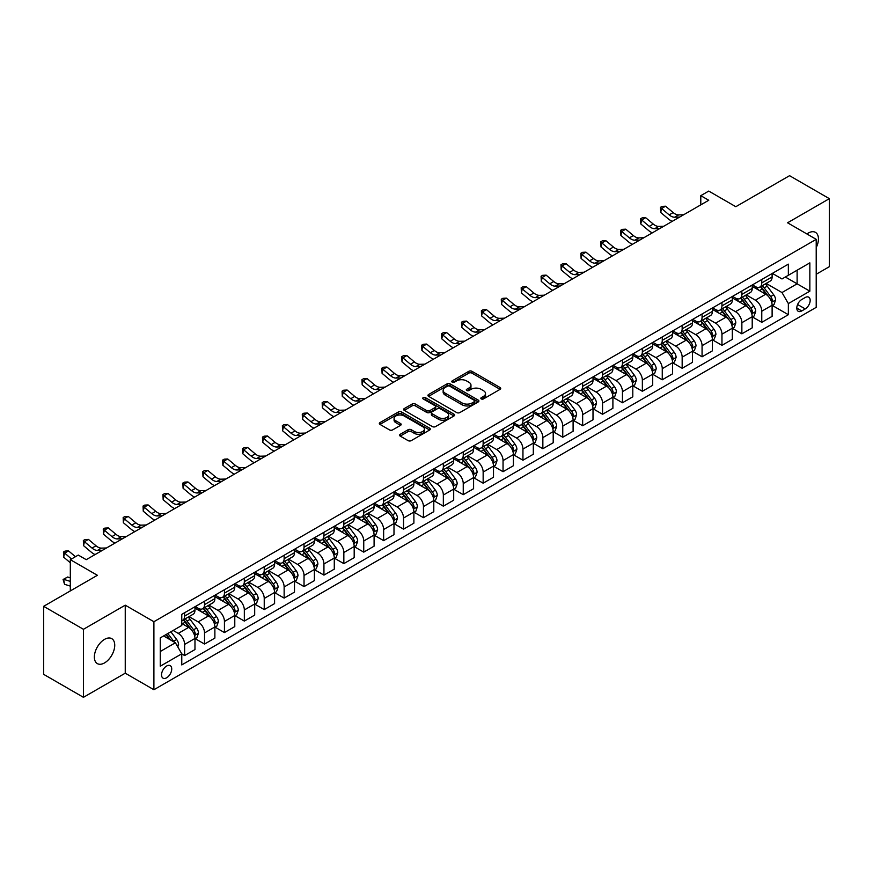 <?xml version="1.0" encoding="UTF-8"?>
<svg xmlns="http://www.w3.org/2000/svg" width="873" height="873" viewBox="0 0 873 873"><rect width="100%" height="100%" fill="white"/><g stroke="black" fill="none" stroke-linecap="round" stroke-linejoin="round"><path stroke-width="1.31" d="M481.285 398.928A1.55 0.895 0 0 0 483.467 398.928L500.076 389.347A2.215 1.277 0 0 0 500.72 388.441A2.215 1.277 0 0 0 500.076 387.536L471.944 371.298A2.215 1.277 0 0 0 468.823 371.298L452.214 380.89A1.55 0.895 0 0 0 451.767 381.523A1.55 0.895 0 0 0 452.214 382.145A1.55 0.895 0 0 0 454.407 382.145L456.557 380.912A7.071 4.081 0 0 1 466.553 380.912L468.899 382.265A7.071 4.081 0 0 1 470.973 385.146A7.071 4.081 0 0 1 468.899 388.038L466.749 389.282A1.55 0.895 0 0 0 466.291 389.904A1.55 0.895 0 0 0 466.749 390.537A1.55 0.895 0 0 0 468.932 390.537L471.082 389.303A7.071 4.081 0 0 1 481.088 389.303L483.435 390.657A7.071 4.081 0 0 1 485.508 393.537A7.071 4.081 0 0 1 483.435 396.429L481.285 397.673A1.55 0.895 0 0 0 480.827 398.295A1.55 0.895 0 0 0 481.285 398.928L481.285 397.673M104.553 662.902A14.415 8.315 120 0 0 113.959 650.199A14.415 8.315 120 0 0 111.755 638.654A14.415 8.315 120 0 0 104.553 639.363A14.415 8.315 120 0 0 95.135 652.066A14.415 8.315 120 0 0 97.34 663.611A14.415 8.315 120 0 0 104.553 662.902M816.211 247.594A14.415 8.315 120 0 0 815.458 232.371A14.415 8.315 120 0 0 808.256 233.08A14.415 8.315 120 0 0 806.914 233.964M166.645 677.786A7.202 4.158 120 0 0 171.348 671.435A7.202 4.158 120 0 0 170.246 665.663A7.202 4.158 120 0 0 166.645 666.023A7.202 4.158 120 0 0 161.931 672.374A7.202 4.158 120 0 0 163.033 678.146A7.202 4.158 120 0 0 166.645 677.786M400.216 434.274A2.215 1.277 0 0 0 399.572 435.18A2.215 1.277 0 0 0 400.216 436.085L408.106 440.636A2.215 1.277 0 0 0 411.238 440.636L429.669 429.996A2.215 1.277 0 0 0 430.324 429.09A2.215 1.277 0 0 0 429.669 428.185L401.547 411.947A2.215 1.277 0 0 0 398.415 411.947L379.973 422.597A2.215 1.277 0 0 0 379.329 423.492A2.215 1.277 0 0 0 379.973 424.398L389.511 429.898A2.215 1.277 0 0 0 392.632 429.898L400.532 425.347A2.215 1.277 0 0 0 401.176 424.442A2.215 1.277 0 0 0 400.532 423.536L395.796 420.808A5.915 3.416 0 0 1 394.072 418.396A5.915 3.416 0 0 1 397.717 415.242A5.915 3.416 0 0 1 404.166 415.985L422.685 426.679A5.915 3.416 0 0 1 424.409 429.09A5.915 3.416 0 0 1 420.764 432.244A5.915 3.416 0 0 1 414.315 431.502L411.238 429.723A2.215 1.277 0 0 0 408.106 429.723L400.216 434.274L400.216 436.085M816.211 274.264L829.35 266.68L829.35 198.662L789.552 175.68L735.819 206.705L708.745 191.078L700.79 195.672L708.745 200.266L86.241 559.669L78.275 555.075L70.32 559.669L70.32 590.923M83.448 629.302L83.448 697.32L125.243 673.192L125.243 605.175L83.448 629.302L43.65 606.32L97.383 575.296L70.32 559.669M125.243 605.175L153.899 621.718L816.211 239.333L816.211 307.351L153.899 689.735L153.899 621.718M829.35 198.662L787.555 222.79L816.211 239.333M456.71 412.58A2.215 1.277 0 0 0 459.831 412.58L478.273 401.929A2.215 1.277 0 0 0 478.917 401.034A2.215 1.277 0 0 0 478.273 400.129L450.141 383.891A2.215 1.277 0 0 0 447.02 383.891L428.578 394.531A2.215 1.277 0 0 0 427.934 395.436A2.215 1.277 0 0 0 428.578 396.342L456.71 412.58M423.809 399.267A1.55 0.895 0 0 1 425.38 399.485L453.949 415.974L435.529 426.602A2.215 1.277 0 0 1 432.408 426.602L404.275 410.365L404.275 408.564A2.215 1.277 0 0 0 403.632 409.47A2.215 1.277 0 0 0 404.275 410.365M404.275 408.564L412.165 404.003A2.215 1.277 0 0 1 415.297 404.003L426.701 410.594A2.215 1.277 0 0 0 429.832 410.594L435.06 407.571A2.215 1.277 0 0 0 435.714 406.665A2.215 1.277 0 0 0 435.06 405.77L423.187 398.906A1.55 0.895 0 0 1 422.739 398.274A1.55 0.895 0 0 1 423.689 397.455A1.55 0.895 0 0 1 425.38 397.641L453.971 414.162A2.215 1.277 0 0 1 454.626 415.057A2.215 1.277 0 0 1 453.971 415.963L453.971 414.162M83.448 697.32L43.65 674.338L43.65 606.32M805.233 297.518L801.73 299.537A6.984 4.027 120 0 0 797.169 305.692A6.984 4.027 120 0 0 798.238 311.29A6.984 4.027 120 0 0 801.73 310.941L805.233 308.922A6.984 4.027 120 0 0 809.795 302.767A6.984 4.027 120 0 0 808.714 297.169A6.984 4.027 120 0 0 805.233 297.518M772.354 273.391L781.99 278.956L788.352 275.279L788.352 264.148L181.77 614.363L181.77 625.483L160.272 637.89L160.272 666.208L181.77 653.801L181.77 664.92L788.352 314.706L788.352 303.586L781.99 292.553L766.156 283.419M788.352 275.279L809.849 262.86L809.849 291.178L788.352 303.586M125.243 673.192L153.899 689.735M700.79 195.672L700.79 204.86M785.329 277.025L797.114 283.823L797.114 270.215L809.849 262.86M781.99 292.553L797.114 283.823L809.849 291.178M160.272 651.498L175.397 642.768L163.611 635.959M181.77 653.888L184.629 655.547L184.629 644.416A9.003 5.194 -120 0 0 178.267 633.394L173.17 630.448M184.629 655.547L194.974 649.567L194.974 638.447A9.003 5.194 -120 0 0 188.612 627.414L181.77 623.464M195.214 638.676L204.533 644.056L204.533 632.936A9.003 5.194 -120 0 0 198.16 621.903L189.015 616.622M204.533 644.056L214.878 638.076L214.878 626.956A9.003 5.194 -120 0 0 208.516 615.923L194.974 608.11M215.118 627.185L224.437 632.565L224.437 621.445A9.003 5.194 -120 0 0 218.064 610.413L208.92 605.131M224.437 632.565L234.782 626.585L234.782 615.465A9.003 5.194 -120 0 0 228.41 604.432L214.878 596.619M235.023 615.694L244.331 621.074L244.331 609.954A9.003 5.194 -120 0 0 237.969 598.922L228.824 593.64M244.331 621.074L254.687 615.094L254.687 603.974A9.003 5.194 -120 0 0 248.314 592.942L234.782 585.128M254.916 604.203L264.235 609.583L264.235 598.463A9.003 5.194 -120 0 0 257.862 587.431L248.718 582.149M264.235 609.583L274.58 603.614L274.58 592.483A9.003 5.194 -120 0 0 268.218 581.462L254.687 573.648M274.82 592.712L284.14 598.092L284.14 586.972A9.003 5.194 -120 0 0 277.767 575.94L268.622 570.658M284.14 598.092L294.485 592.123L294.485 580.992A9.003 5.194 -120 0 0 288.112 569.971L274.58 562.157M294.725 581.222L304.033 586.601L304.033 575.482A9.003 5.194 -120 0 0 297.671 564.449L288.526 559.167M304.033 586.601L314.389 580.632L314.389 569.502A9.003 5.194 -120 0 0 308.016 558.48L294.485 550.667M314.629 569.742L323.938 575.111L323.938 563.991A9.003 5.194 -120 0 0 317.576 552.958L308.431 547.687M323.938 575.111L334.283 569.141L334.283 558.022A9.003 5.194 -120 0 0 327.921 546.989L314.389 539.176M334.523 558.251L343.842 563.62L343.842 552.5A9.003 5.194 -120 0 0 337.469 541.467L328.324 536.197M343.842 563.62L354.187 557.651L354.187 546.531A9.003 5.194 -120 0 0 347.825 535.498L334.283 527.685M354.427 546.76L363.746 552.14L363.746 541.009A9.003 5.194 -120 0 0 357.373 529.976L348.229 524.706M363.746 552.14L374.091 546.16L374.091 535.04A9.003 5.194 -120 0 0 367.719 524.007L354.187 516.194M374.331 535.269L383.64 540.649L383.64 529.518A9.003 5.194 -120 0 0 377.278 518.497L368.133 513.215M383.64 540.649L393.996 534.669L393.996 523.549A9.003 5.194 -120 0 0 387.623 512.516L374.091 504.703M394.225 523.778L403.544 529.158L403.544 518.027A9.003 5.194 -120 0 0 397.171 507.006L388.027 501.724M403.544 529.158L413.889 523.178L413.889 512.058A9.003 5.194 -120 0 0 407.527 501.026L393.996 493.212M414.129 512.287L423.449 517.667L423.449 506.547A9.003 5.194 -120 0 0 417.076 495.515L407.931 490.233M423.449 517.667L433.794 511.687L433.794 500.567A9.003 5.194 -120 0 0 427.421 489.535L413.889 481.721M434.034 500.796L443.342 506.176L443.342 495.056A9.003 5.194 -120 0 0 436.98 484.024L427.835 478.742M443.342 506.176L453.698 500.196L453.698 489.076A9.003 5.194 -120 0 0 447.325 478.044L433.794 470.231M453.938 489.306L463.247 494.685L463.247 483.566A9.003 5.194 -120 0 0 456.874 472.533L447.74 467.251M463.247 494.685L473.592 488.705L473.592 477.586A9.003 5.194 -120 0 0 467.23 466.553L453.698 458.74M473.832 477.815L483.151 483.195L483.151 472.075A9.003 5.194 -120 0 0 476.778 461.042L467.633 455.761M483.151 483.195L493.496 477.225L493.496 466.095A9.003 5.194 -120 0 0 487.134 455.073L473.592 447.26M493.736 466.324L503.044 471.704L503.044 460.584A9.003 5.194 -120 0 0 496.682 449.551L487.538 444.27M503.044 471.704L513.4 465.735L513.4 454.604A9.003 5.194 -120 0 0 507.027 443.582L493.496 435.769M513.64 454.833L522.949 460.213L522.949 449.093A9.003 5.194 -120 0 0 516.587 438.06L507.442 432.779M522.949 460.213L533.305 454.244L533.305 443.113A9.003 5.194 -120 0 0 526.932 432.091L513.4 424.278M533.534 443.353L542.853 448.722L542.853 437.602A9.003 5.194 -120 0 0 536.48 426.57L527.336 421.299M542.853 448.722L553.198 442.753L553.198 431.633A9.003 5.194 -120 0 0 546.836 420.6L533.305 412.787M553.438 431.862L562.758 437.231L562.758 426.111A9.003 5.194 -120 0 0 556.385 415.079L547.24 409.808M562.758 437.231L573.103 431.262L573.103 420.142A9.003 5.194 -120 0 0 566.73 409.11L553.198 401.296M573.343 420.371L582.651 425.751L582.651 414.62A9.003 5.194 -120 0 0 576.289 403.588L567.144 398.317M582.651 425.751L593.007 419.771L593.007 408.651A9.003 5.194 -120 0 0 586.634 397.619L573.103 389.805M593.247 408.88L602.556 414.26L602.556 403.13A9.003 5.194 -120 0 0 596.183 392.108L587.049 386.826M602.556 414.26L612.901 408.28L612.901 397.16A9.003 5.194 -120 0 0 606.539 386.128L593.007 378.315M613.141 397.39L622.46 402.769L622.46 391.639A9.003 5.194 -120 0 0 616.087 380.617L606.942 375.335M622.46 402.769L632.805 396.789L632.805 385.67A9.003 5.194 -120 0 0 626.432 374.637L612.901 366.824M633.045 385.899L642.353 391.279L642.353 380.159A9.003 5.194 -120 0 0 635.991 369.126L626.847 363.845M642.353 391.279L652.709 385.299L652.709 374.179A9.003 5.194 -120 0 0 646.336 363.146L632.805 355.333M652.949 374.408L662.258 379.788L662.258 368.668A9.003 5.194 -120 0 0 655.896 357.635L646.751 352.354M662.258 379.788L672.603 373.808L672.603 362.688A9.003 5.194 -120 0 0 666.241 351.655L652.709 343.842M672.843 362.917L682.162 368.297L682.162 357.177A9.003 5.194 -120 0 0 675.789 346.144L666.645 340.863M682.162 368.297L692.507 362.317L692.507 351.197A9.003 5.194 -120 0 0 686.145 340.164L672.603 332.351M692.747 351.426L702.067 356.806L702.067 345.686A9.003 5.194 -120 0 0 695.694 334.654L686.549 329.372M702.067 356.806L712.412 350.837L712.412 339.706A9.003 5.194 -120 0 0 706.039 328.685L692.507 320.871M712.652 339.935L721.96 345.315L721.96 334.195A9.003 5.194 -120 0 0 715.598 323.163L706.453 317.881M721.96 345.315L732.316 339.346L732.316 328.215A9.003 5.194 -120 0 0 725.943 317.194L712.412 309.38M732.545 328.444L741.864 333.824L741.864 322.704A9.003 5.194 -120 0 0 735.492 311.672L726.347 306.39M741.864 333.824L752.21 327.855L752.21 316.735A9.003 5.194 -120 0 0 745.848 305.703L732.316 297.889M752.45 316.964L761.769 322.333L761.769 311.214A9.003 5.194 -120 0 0 755.396 300.181L746.251 294.91M761.769 322.333L772.114 316.364L772.114 305.244A9.003 5.194 -120 0 0 765.741 294.212L752.21 286.399M752.45 284.882L755.396 286.584A9.003 5.194 -120 0 0 759.903 287.031A9.003 5.194 -120 0 0 761.769 282.907L761.769 279.502M732.545 296.373L735.492 298.075A9.003 5.194 -120 0 0 739.998 298.511A9.003 5.194 -120 0 0 741.864 294.397L741.864 290.993M712.652 307.863L715.598 309.555A9.003 5.194 -120 0 0 720.094 310.002A9.003 5.194 -120 0 0 721.96 305.888L721.96 302.484M692.747 319.354L695.694 321.046A9.003 5.194 -120 0 0 700.201 321.493A9.003 5.194 -120 0 0 702.067 317.368L702.067 313.974M672.843 330.834L675.789 332.537A9.003 5.194 -120 0 0 680.296 332.984A9.003 5.194 -120 0 0 682.162 328.859L682.162 325.465M652.949 342.325L655.896 344.027A9.003 5.194 -120 0 0 660.392 344.475A9.003 5.194 -120 0 0 662.258 340.35L662.258 336.956M633.045 353.816L635.991 355.518A9.003 5.194 -120 0 0 640.498 355.966A9.003 5.194 -120 0 0 642.353 351.841L642.353 348.436M613.141 365.307L616.087 367.009A9.003 5.194 -120 0 0 620.594 367.457A9.003 5.194 -120 0 0 622.46 363.332L622.46 359.927M593.247 376.798L596.183 378.5A9.003 5.194 -120 0 0 600.689 378.947A9.003 5.194 -120 0 0 602.556 374.823L602.556 371.418M573.343 388.289L576.289 389.991A9.003 5.194 -120 0 0 580.785 390.438A9.003 5.194 -120 0 0 582.651 386.313L582.651 382.909M553.438 399.779L556.385 401.482A9.003 5.194 -120 0 0 560.892 401.929A9.003 5.194 -120 0 0 562.758 397.804L562.758 394.4M533.534 411.27L536.48 412.973A9.003 5.194 -120 0 0 540.987 413.42A9.003 5.194 -120 0 0 542.853 409.295L542.853 405.89M513.64 422.761L516.587 424.464A9.003 5.194 -120 0 0 521.083 424.9A9.003 5.194 -120 0 0 522.949 420.786L522.949 417.381M493.736 434.252L496.682 435.943A9.003 5.194 -120 0 0 501.189 436.391A9.003 5.194 -120 0 0 503.044 432.277L503.044 428.872M473.832 445.743L476.778 447.434A9.003 5.194 -120 0 0 481.285 447.882A9.003 5.194 -120 0 0 483.151 443.757L483.151 440.363M453.938 457.223L456.874 458.925A9.003 5.194 -120 0 0 461.381 459.373A9.003 5.194 -120 0 0 463.247 455.248L463.247 451.854M434.034 468.714L436.98 470.416A9.003 5.194 -120 0 0 441.476 470.863A9.003 5.194 -120 0 0 443.342 466.739L443.342 463.345M414.129 480.205L417.076 481.907A9.003 5.194 -120 0 0 421.583 482.354A9.003 5.194 -120 0 0 423.449 478.229L423.449 474.825M394.225 491.695L397.171 493.398A9.003 5.194 -120 0 0 401.678 493.845A9.003 5.194 -120 0 0 403.544 489.72L403.544 486.316M374.331 503.186L377.278 504.889A9.003 5.194 -120 0 0 381.774 505.336A9.003 5.194 -120 0 0 383.64 501.211L383.64 497.806M354.427 514.677L357.373 516.38A9.003 5.194 -120 0 0 361.88 516.827A9.003 5.194 -120 0 0 363.746 512.702L363.746 509.297M334.523 526.168L337.469 527.87A9.003 5.194 -120 0 0 341.976 528.318A9.003 5.194 -120 0 0 343.842 524.193L343.842 520.788M314.629 537.659L317.576 539.361A9.003 5.194 -120 0 0 322.072 539.809A9.003 5.194 -120 0 0 323.938 535.684L323.938 532.279M294.725 549.15L297.671 550.852A9.003 5.194 -120 0 0 302.167 551.289A9.003 5.194 -120 0 0 304.033 547.175L304.033 543.77M274.82 560.641L277.767 562.332A9.003 5.194 -120 0 0 282.274 562.779A9.003 5.194 -120 0 0 284.14 558.665L284.14 555.261M254.916 572.131L257.862 573.823A9.003 5.194 -120 0 0 262.369 574.27A9.003 5.194 -120 0 0 264.235 570.145L264.235 566.752M235.023 583.611L237.969 585.314A9.003 5.194 -120 0 0 242.465 585.761A9.003 5.194 -120 0 0 244.331 581.636L244.331 578.242M215.118 595.102L218.064 596.805A9.003 5.194 -120 0 0 222.571 597.252A9.003 5.194 -120 0 0 224.437 593.127L224.437 589.733M195.214 606.593L198.16 608.295A9.003 5.194 -120 0 0 202.667 608.743A9.003 5.194 -120 0 0 204.533 604.618L204.533 601.213M772.354 305.474L788.352 314.706M759.903 287.031L770.248 281.051A9.003 5.194 -120 0 0 772.114 276.927L772.114 273.533M739.998 298.511L750.344 292.542A9.003 5.194 -120 0 0 752.21 288.417L752.21 285.013M720.094 310.002L730.45 304.033A9.003 5.194 -120 0 0 732.316 299.908L732.316 296.504M700.201 321.493L710.546 315.524A9.003 5.194 -120 0 0 712.412 311.399L712.412 307.994M680.296 332.984L690.641 327.015A9.003 5.194 -120 0 0 692.507 322.89L692.507 319.485M660.392 344.475L670.748 338.506A9.003 5.194 -120 0 0 672.603 334.381L672.603 330.976M640.498 355.966L650.843 349.986A9.003 5.194 -120 0 0 652.709 345.872L652.709 342.467M620.594 367.457L630.939 361.477A9.003 5.194 -120 0 0 632.805 357.363L632.805 353.958M600.689 378.947L611.035 372.967A9.003 5.194 -120 0 0 612.901 368.843L612.901 365.449M580.785 390.438L591.141 384.458A9.003 5.194 -120 0 0 593.007 380.333L593.007 376.94M560.892 401.929L571.237 395.949A9.003 5.194 -120 0 0 573.103 391.824L573.103 388.43M540.987 413.42L551.332 407.44A9.003 5.194 -120 0 0 553.198 403.315L553.198 399.921M521.083 424.9L531.439 418.931A9.003 5.194 -120 0 0 533.305 414.806L533.305 411.401M501.189 436.391L511.534 430.422A9.003 5.194 -120 0 0 513.4 426.297L513.4 422.892M481.285 447.882L491.63 441.913A9.003 5.194 -120 0 0 493.496 437.788L493.496 434.383M461.381 459.373L471.726 453.403A9.003 5.194 -120 0 0 473.592 449.279L473.592 445.874M441.476 470.863L451.832 464.894A9.003 5.194 -120 0 0 453.698 460.769L453.698 457.365M421.583 482.354L431.928 476.374A9.003 5.194 -120 0 0 433.794 472.26L433.794 468.856M401.678 493.845L412.023 487.865A9.003 5.194 -120 0 0 413.889 483.751L413.889 480.346M381.774 505.336L392.13 499.356A9.003 5.194 -120 0 0 393.996 495.231L393.996 491.837M361.88 516.827L372.225 510.847A9.003 5.194 -120 0 0 374.091 506.722L374.091 503.328M341.976 528.318L352.321 522.338A9.003 5.194 -120 0 0 354.187 518.213L354.187 514.819M322.072 539.809L332.427 533.829A9.003 5.194 -120 0 0 334.283 529.704L334.283 526.299M302.167 551.289L312.523 545.319A9.003 5.194 -120 0 0 314.389 541.195L314.389 537.79M282.274 562.779L292.619 556.81A9.003 5.194 -120 0 0 294.485 552.685L294.485 549.281M262.369 574.27L272.714 568.301A9.003 5.194 -120 0 0 274.58 564.176L274.58 560.772M242.465 585.761L252.821 579.792A9.003 5.194 -120 0 0 254.687 575.667L254.687 572.262M222.571 597.252L232.916 591.283A9.003 5.194 -120 0 0 234.782 587.158L234.782 583.753M202.667 608.743L213.012 602.763A9.003 5.194 -120 0 0 214.878 598.649L214.878 595.244M181.77 620.594A9.003 5.194 -120 0 0 182.763 620.234L193.119 614.254A9.003 5.194 -120 0 0 194.974 610.14L194.974 606.735M182.763 620.234A9.003 5.194 -120 0 0 184.629 616.109L184.629 612.704M175.397 642.768L181.77 653.801M481.896 399.147L483.435 398.263A7.071 4.081 0 0 0 485.508 395.382L485.508 393.537M470.973 385.146L470.973 386.99A7.071 4.081 0 0 1 468.899 389.871L467.371 390.755M500.076 387.536L500.076 389.347L471.944 373.142A2.215 1.277 0 0 0 468.823 373.142L452.836 382.363M478.24 401.951L450.141 385.724A2.215 1.277 0 0 0 447.02 385.724L428.61 396.353L428.578 394.531M474.366 401.656A1.55 0.895 0 0 0 474.825 401.034A1.55 0.895 0 0 0 474.366 400.401L449.671 386.139A1.55 0.895 0 0 0 447.489 386.139L445.219 387.448A7.071 4.081 0 0 0 443.146 390.34A7.071 4.081 0 0 0 445.219 393.221L462.101 402.966A7.071 4.081 0 0 0 472.097 402.966L474.366 401.656L474.366 403.501A1.55 0.895 0 0 0 474.825 402.868L474.825 401.034M443.146 390.34L443.146 392.173A7.071 4.081 0 0 0 445.219 395.065L445.219 393.221M474.366 403.501L472.097 404.81A7.071 4.081 0 0 1 462.101 404.81L445.219 395.065M404.308 410.386L412.165 405.847L412.165 404.003M435.714 406.665L435.714 408.509A2.215 1.277 0 0 1 435.06 409.404L429.832 412.427A2.215 1.277 0 0 1 426.701 412.427L415.297 405.847A2.215 1.277 0 0 0 412.165 405.847M438.541 417.425A5.915 3.416 0 0 0 444.979 418.167A5.915 3.416 0 0 0 448.635 415.013A5.915 3.416 0 0 0 446.9 412.602L440.374 408.837A2.215 1.277 0 0 0 437.253 408.837L432.015 411.86A2.215 1.277 0 0 0 431.371 412.754A2.215 1.277 0 0 0 432.015 413.66L438.541 417.425L438.541 419.269A5.915 3.416 0 0 0 444.979 420A5.915 3.416 0 0 0 448.635 416.858L448.635 415.013M431.371 412.754L431.371 414.599A2.215 1.277 0 0 0 432.015 415.504L432.015 413.66M438.541 419.269L432.015 415.504M424.409 429.09L424.409 430.924A5.915 3.416 0 0 1 420.764 434.077A5.915 3.416 0 0 1 414.315 433.346L411.238 431.557A2.215 1.277 0 0 0 408.106 431.557L400.249 436.096M394.072 418.396L394.072 420.24A5.915 3.416 0 0 0 395.796 422.652L395.796 420.808M400.5 425.358L395.796 422.652M429.647 430.007L401.547 413.78A2.215 1.277 0 0 0 398.415 413.78L380.006 424.409M772.114 305.605L774.024 304.502L775.617 299.908A5.969 3.448 -120 0 0 773.707 294.823L767.203 286.148A17.22 9.941 -120 0 0 765.326 283.889M758.855 290.229A17.22 9.941 -120 0 0 755.331 286.54M771.568 301.949L772.398 300.159A5.969 3.448 -120 0 0 770.684 296.569L764.181 287.894A17.22 9.941 -120 0 0 762.304 285.635M760.699 286.562A14.295 8.25 60 0 1 763.046 289.236L768.556 296.58M760.394 286.748A17.22 9.941 60 0 1 762.271 288.996L766.592 294.768M679.652 217.071L674.633 217.202A11.262 6.504 60 0 1 669.165 214.878L661.581 208.494L660.697 212.466L668.282 218.839A16.882 9.745 -120 0 0 672.199 221.371M683.624 214.769L678.616 214.911A11.262 6.504 60 0 1 673.148 212.576L665.564 206.203L661.581 208.494L660.49 207.305L662.083 206.377L665.564 206.203M660.697 212.466L660.49 207.305M752.21 317.095L754.119 315.993L755.712 311.399A5.969 3.448 -120 0 0 753.814 306.314L747.31 297.638A17.22 9.941 -120 0 0 745.422 295.38M738.962 301.72A17.22 9.941 -120 0 0 735.426 298.031M751.664 313.44L752.493 311.65A5.969 3.448 -120 0 0 750.791 308.06L744.276 299.384A17.22 9.941 -120 0 0 742.399 297.126M740.795 298.053A14.295 8.25 60 0 1 743.141 300.727L748.652 308.071M740.49 298.228A17.22 9.941 60 0 1 742.366 300.487L746.699 306.259M732.316 328.586L734.226 327.484L735.819 322.89A5.969 3.448 -120 0 0 733.909 317.805L727.405 309.118A17.22 9.941 -120 0 0 725.528 306.87M719.057 313.211A17.22 9.941 -120 0 0 715.533 309.522M731.77 324.931L732.589 323.141A5.969 3.448 -120 0 0 730.887 319.551L724.383 310.875A17.22 9.941 -120 0 0 722.495 308.616M720.902 309.544A14.295 8.25 60 0 1 723.248 312.218L728.748 319.562M720.585 309.719A17.22 9.941 60 0 1 722.473 311.977L726.794 317.75M712.412 340.077L714.321 338.975L715.915 334.381A5.969 3.448 -120 0 0 714.005 329.296L707.501 320.609A17.22 9.941 -120 0 0 705.624 318.361M699.153 324.701A17.22 9.941 -120 0 0 695.628 321.013M711.866 336.421L712.695 334.632A5.969 3.448 -120 0 0 710.982 331.042L704.478 322.355A17.22 9.941 -120 0 0 702.601 320.107M700.997 321.035A14.295 8.25 60 0 1 703.343 323.697L708.843 331.053M700.692 321.209A17.22 9.941 60 0 1 702.569 323.457L706.89 329.241M659.748 228.562L654.728 228.693A11.262 6.504 60 0 1 649.261 226.358L641.677 219.985L640.793 223.957L648.377 230.33A16.882 9.745 -120 0 0 652.295 232.862M663.731 226.26L658.711 226.402A11.262 6.504 60 0 1 653.244 224.066L645.66 217.683L641.677 219.985L640.586 218.796L642.179 217.868L645.66 217.683M640.793 223.957L640.586 218.796M639.844 240.053L634.824 240.184A11.262 6.504 60 0 1 629.368 237.849L621.772 231.476L620.889 235.448L628.484 241.821A16.882 9.745 -120 0 0 632.39 244.353M643.827 237.751L638.807 237.893A11.262 6.504 60 0 1 633.351 235.557L625.755 229.173L621.772 231.476L620.692 230.276L622.285 229.359L625.755 229.173M620.889 235.448L620.692 230.276M619.939 251.544L614.93 251.675A11.262 6.504 60 0 1 609.463 249.34L601.879 242.967L600.995 246.939L608.579 253.312A16.882 9.745 -120 0 0 612.497 255.844M623.922 249.242L618.902 249.383A11.262 6.504 60 0 1 613.446 247.048L605.851 240.664L601.879 242.967L600.788 241.766L602.381 240.85L605.851 240.664M600.995 246.939L600.788 241.766M692.507 351.568L694.417 350.466L696.01 345.872A5.969 3.448 -120 0 0 694.111 340.786L687.597 332.1A17.22 9.941 -120 0 0 685.72 329.852M679.249 336.192A17.22 9.941 -120 0 0 675.724 332.504M691.962 347.912L692.791 346.123A5.969 3.448 -120 0 0 691.078 342.532L684.574 333.846A17.22 9.941 -120 0 0 682.697 331.598M681.093 332.526A14.295 8.25 60 0 1 683.439 335.188L688.95 342.543M680.787 332.7A17.22 9.941 60 0 1 682.664 334.948L686.996 340.721M600.046 263.024L595.026 263.166A11.262 6.504 60 0 1 589.559 260.831L581.975 254.458L581.091 258.43L588.675 264.803A16.882 9.745 -120 0 0 592.592 267.334M604.018 260.732L599.009 260.874A11.262 6.504 60 0 1 593.542 258.539L585.958 252.155L581.975 254.458L580.883 253.257L582.477 252.341L585.958 252.155M581.091 258.43L580.883 253.257M672.603 363.059L674.523 361.957L676.106 357.363A5.969 3.448 -120 0 0 674.207 352.277L667.703 343.591A17.22 9.941 -120 0 0 665.826 341.343M659.355 347.683A17.22 9.941 -120 0 0 655.83 343.995M672.068 359.403L672.887 357.614A5.969 3.448 -120 0 0 671.184 354.023L664.68 345.337A17.22 9.941 -120 0 0 662.793 343.089M661.188 344.017A14.295 8.25 60 0 1 663.545 346.679L669.045 354.034M660.883 344.191A17.22 9.941 60 0 1 662.76 346.439L667.092 352.212M652.709 374.55L654.619 373.448L656.212 368.843A5.969 3.448 -120 0 0 654.303 363.768L647.799 355.082A17.22 9.941 -120 0 0 645.922 352.834M639.451 359.174A17.22 9.941 -120 0 0 635.926 355.486M652.164 370.894L652.982 369.104A5.969 3.448 -120 0 0 651.28 365.514L644.776 356.828A17.22 9.941 -120 0 0 642.899 354.58M641.295 355.507A14.295 8.25 60 0 1 643.641 358.17L649.141 365.525M640.989 355.682A17.22 9.941 60 0 1 642.866 357.93L647.188 363.703M632.805 386.041L634.715 384.938L636.308 380.333A5.969 3.448 -120 0 0 634.398 375.259L627.894 366.573A17.22 9.941 -120 0 0 626.017 364.325M619.546 370.665A17.22 9.941 -120 0 0 616.022 366.976M632.259 382.385L633.089 380.595A5.969 3.448 -120 0 0 631.375 377.005L624.872 368.319A17.22 9.941 -120 0 0 622.995 366.071M621.39 366.998A14.295 8.25 60 0 1 623.737 369.661L629.247 377.016M621.085 367.173A17.22 9.941 60 0 1 622.962 369.421L627.283 375.194M612.901 397.531L614.81 396.418L616.403 391.824A5.969 3.448 -120 0 0 614.505 386.75L608.001 378.064A17.22 9.941 -120 0 0 606.113 375.816M599.653 382.156A17.22 9.941 -120 0 0 596.117 378.456M612.366 393.876L613.184 392.086A5.969 3.448 -120 0 0 611.482 388.496L604.967 379.81A17.22 9.941 -120 0 0 603.09 377.562M601.486 378.478A14.295 8.25 60 0 1 603.832 381.152L609.343 388.496M601.181 378.664A17.22 9.941 60 0 1 603.057 380.912L607.39 386.684M593.007 409.011L594.917 407.909L596.51 403.315A5.969 3.448 -120 0 0 594.6 398.241L588.096 389.554A17.22 9.941 -120 0 0 586.22 387.306M579.748 393.647A17.22 9.941 -120 0 0 576.224 389.947M592.461 405.367L593.28 403.577A5.969 3.448 -120 0 0 591.578 399.987L585.074 391.3A17.22 9.941 -120 0 0 583.197 389.052M581.593 389.969A14.295 8.25 60 0 1 583.939 392.643L589.439 399.987M581.276 390.155A17.22 9.941 60 0 1 583.164 392.403L587.485 398.175M580.141 274.515L575.121 274.657A11.262 6.504 60 0 1 569.665 272.321L562.07 265.949L561.186 269.921L568.781 276.294A16.882 9.745 -120 0 0 572.688 278.825M584.124 272.223L579.105 272.354A11.262 6.504 60 0 1 573.637 270.03L566.053 263.646L562.07 265.949L560.979 264.748L562.572 263.832L566.053 263.646M561.186 269.921L560.979 264.748M560.237 286.006L555.228 286.148A11.262 6.504 60 0 1 549.761 283.812L542.177 277.439L541.293 281.401L548.877 287.784A16.882 9.745 -120 0 0 552.795 290.305M564.22 283.714L559.2 283.845A11.262 6.504 60 0 1 553.744 281.51L546.149 275.137L542.177 277.439L541.085 276.239L542.679 275.322L546.149 275.137M541.293 281.401L541.085 276.239M540.343 297.497L535.324 297.638A11.262 6.504 60 0 1 529.856 295.303L522.272 288.919L521.388 292.892L528.973 299.275A16.882 9.745 -120 0 0 532.89 301.796M544.316 295.205L539.307 295.336A11.262 6.504 60 0 1 533.84 293.001L526.255 286.628L522.272 288.919L521.181 287.73L522.774 286.813L526.255 286.628M521.388 292.892L521.181 287.73M520.439 308.987L515.419 309.129A11.262 6.504 60 0 1 509.963 306.794L502.368 300.41L501.484 304.382L509.068 310.766A16.882 9.745 -120 0 0 512.986 313.287M524.422 306.685L519.402 306.827A11.262 6.504 60 0 1 513.935 304.491L506.351 298.119L502.368 300.41L501.277 299.221L502.87 298.304L506.351 298.119M501.484 304.382L501.277 299.221M500.535 320.478L495.515 320.62A11.262 6.504 60 0 1 490.059 318.285L482.463 311.901L481.58 315.873L489.175 322.257A16.882 9.745 -120 0 0 493.081 324.778M504.518 318.176L499.498 318.318A11.262 6.504 60 0 1 494.042 315.982L486.447 309.609L482.463 311.901L481.383 310.712L482.976 309.795L486.447 309.609M481.58 315.873L481.383 310.712M573.103 420.502L575.012 419.4L576.606 414.806A5.969 3.448 -120 0 0 574.696 409.732L568.192 401.045A17.22 9.941 -120 0 0 566.315 398.786M559.844 405.127A17.22 9.941 -120 0 0 556.319 401.438M572.557 416.847L573.386 415.057A5.969 3.448 -120 0 0 571.673 411.478L565.169 402.791A17.22 9.941 -120 0 0 563.292 400.543M561.688 401.46A14.295 8.25 60 0 1 564.034 404.134L569.534 411.478M561.383 401.645A17.22 9.941 60 0 1 563.26 403.893L567.581 409.666M480.63 331.969L475.621 332.111A11.262 6.504 60 0 1 470.154 329.776L462.57 323.392L461.686 327.364L469.27 333.737A16.882 9.745 -120 0 0 473.188 336.269M484.613 329.667L479.593 329.808A11.262 6.504 60 0 1 474.137 327.473L466.553 321.1L462.57 323.392L461.479 322.202L463.072 321.286L466.553 321.1M461.686 327.364L461.479 322.202M553.198 431.993L555.108 430.891L556.701 426.297A5.969 3.448 -120 0 0 554.802 421.212L548.299 412.536A17.22 9.941 -120 0 0 546.411 410.277M539.94 416.617A17.22 9.941 -120 0 0 536.415 412.929M552.653 428.337L553.482 426.548A5.969 3.448 -120 0 0 551.769 422.958L545.265 414.282A17.22 9.941 -120 0 0 543.388 412.023M541.784 412.951A14.295 8.25 60 0 1 544.13 415.624L549.641 422.969M541.478 413.136A17.22 9.941 60 0 1 543.355 415.384L547.687 421.157M460.737 343.46L455.717 343.591A11.262 6.504 60 0 1 450.25 341.267L442.666 334.883L441.782 338.855L449.366 345.228A16.882 9.745 -120 0 0 453.283 347.76M464.72 341.157L459.7 341.299A11.262 6.504 60 0 1 454.233 338.964L446.649 332.591L442.666 334.883L441.574 333.693L443.168 332.766L446.649 332.591M441.782 338.855L441.574 333.693M533.305 443.484L535.214 442.382L536.797 437.788A5.969 3.448 -120 0 0 534.898 432.702L528.394 424.027A17.22 9.941 -120 0 0 526.517 421.768M520.046 428.108A17.22 9.941 -120 0 0 516.521 424.42M532.759 439.828L533.578 438.039A5.969 3.448 -120 0 0 531.875 434.448L525.371 425.773A17.22 9.941 -120 0 0 523.484 423.514M521.89 424.442A14.295 8.25 60 0 1 524.236 427.115L529.736 434.459M521.574 424.616A17.22 9.941 60 0 1 523.462 426.875L527.783 432.648M440.832 354.951L435.813 355.082A11.262 6.504 60 0 1 430.356 352.747L422.761 346.374L421.877 350.346L429.472 356.719A16.882 9.745 -120 0 0 433.379 359.25M444.815 352.648L439.796 352.79A11.262 6.504 60 0 1 434.328 350.455L426.744 344.071L422.761 346.374L421.681 345.184L423.263 344.257L426.744 344.071M421.877 350.346L421.681 345.184M513.4 454.975L515.31 453.873L516.903 449.279A5.969 3.448 -120 0 0 514.994 444.193L508.49 435.507A17.22 9.941 -120 0 0 506.613 433.259M500.142 439.599A17.22 9.941 -120 0 0 496.617 435.911M512.855 451.319L513.684 449.53A5.969 3.448 -120 0 0 511.971 445.939L505.467 437.264A17.22 9.941 -120 0 0 503.59 435.005M501.986 435.933A14.295 8.25 60 0 1 504.332 438.606L509.832 445.95M501.68 436.107A17.22 9.941 60 0 1 503.557 438.366L507.879 444.139M420.928 366.442L415.919 366.573A11.262 6.504 60 0 1 410.452 364.237L402.868 357.865L401.984 361.837L409.568 368.21A16.882 9.745 -120 0 0 413.486 370.741M424.911 364.139L419.891 364.281A11.262 6.504 60 0 1 414.435 361.946L406.84 355.562L402.868 357.865L401.776 356.664L403.37 355.748L406.84 355.562M401.984 361.837L401.776 356.664M493.496 466.466L495.406 465.364L496.999 460.769A5.969 3.448 -120 0 0 495.1 455.684L488.585 446.998A17.22 9.941 -120 0 0 486.708 444.75M480.237 451.09A17.22 9.941 -120 0 0 476.713 447.402M492.95 462.81L493.78 461.02A5.969 3.448 -120 0 0 492.066 457.43L485.563 448.744A17.22 9.941 -120 0 0 483.686 446.496M482.082 447.423A14.295 8.25 60 0 1 484.428 450.086L489.939 457.441M481.776 447.598A17.22 9.941 60 0 1 483.653 449.846L487.974 455.63M401.034 377.933L396.015 378.064A11.262 6.504 60 0 1 390.547 375.728L382.963 369.355L382.079 373.328L389.664 379.7A16.882 9.745 -120 0 0 393.581 382.232M405.007 375.63L399.998 375.772A11.262 6.504 60 0 1 394.531 373.437L386.946 367.053L382.963 369.355L381.872 368.155L383.465 367.238L386.946 367.053M382.079 373.328L381.872 368.155M473.592 477.957L475.501 476.854L477.095 472.26A5.969 3.448 -120 0 0 475.196 467.175L468.692 458.489A17.22 9.941 -120 0 0 466.804 456.241M460.344 462.581A17.22 9.941 -120 0 0 456.808 458.892M473.057 474.301L473.875 472.511A5.969 3.448 -120 0 0 472.173 468.921L465.658 460.235A17.22 9.941 -120 0 0 463.781 457.987M462.177 458.914A14.295 8.25 60 0 1 464.523 461.577L470.034 468.932M461.872 459.089A17.22 9.941 60 0 1 463.749 461.337L468.081 467.11M381.13 389.413L376.11 389.554A11.262 6.504 60 0 1 370.654 387.219L363.059 380.846L362.175 384.818L369.77 391.191A16.882 9.745 -120 0 0 373.677 393.723M385.113 387.121L380.093 387.252A11.262 6.504 60 0 1 374.626 384.928L367.042 378.544L363.059 380.846L361.968 379.646L363.561 378.729L367.042 378.544M362.175 384.818L361.968 379.646M453.698 489.447L455.608 488.345L457.201 483.751A5.969 3.448 -120 0 0 455.291 478.666L448.787 469.98A17.22 9.941 -120 0 0 446.911 467.732M440.439 474.072A17.22 9.941 -120 0 0 436.915 470.383M453.152 485.792L453.971 484.002A5.969 3.448 -120 0 0 452.269 480.412L445.765 471.726A17.22 9.941 -120 0 0 443.888 469.478M442.284 470.405A14.295 8.25 60 0 1 444.63 473.068L450.13 480.423M441.967 470.58A17.22 9.941 60 0 1 443.855 472.828L448.176 478.6M433.794 500.938L435.703 499.836L437.297 495.231A5.969 3.448 -120 0 0 435.387 490.157L428.883 481.47A17.22 9.941 -120 0 0 427.006 479.222M420.535 485.563A17.22 9.941 -120 0 0 417.01 481.874M433.248 497.283L434.077 495.493A5.969 3.448 -120 0 0 432.364 491.903L425.86 483.216A17.22 9.941 -120 0 0 423.983 480.968M422.379 481.896A14.295 8.25 60 0 1 424.725 484.559L430.236 491.914M422.074 482.071A17.22 9.941 60 0 1 423.951 484.319L428.272 490.091M413.889 512.429L415.799 511.327L417.392 506.722A5.969 3.448 -120 0 0 415.493 501.648L408.99 492.961A17.22 9.941 -120 0 0 407.102 490.713M400.631 497.053A17.22 9.941 -120 0 0 397.106 493.365M413.344 508.773L414.173 506.984A5.969 3.448 -120 0 0 412.46 503.394L405.956 494.707A17.22 9.941 -120 0 0 404.079 492.459M402.475 493.387A14.295 8.25 60 0 1 404.821 496.05L410.332 503.405M402.169 493.561A17.22 9.941 60 0 1 404.046 495.809L408.378 501.582M393.996 523.92L395.906 522.807L397.488 518.213A5.969 3.448 -120 0 0 395.589 513.138L389.085 504.452A17.22 9.941 -120 0 0 387.208 502.204M380.737 508.544A17.22 9.941 -120 0 0 377.212 504.845M393.45 520.264L394.269 518.475A5.969 3.448 -120 0 0 392.566 514.884L386.062 506.198A17.22 9.941 -120 0 0 384.175 503.95M382.581 504.867A14.295 8.25 60 0 1 384.928 507.54L390.427 514.884M382.265 505.052A17.22 9.941 60 0 1 384.153 507.3L388.474 513.073M374.091 535.4L376.001 534.298L377.594 529.704A5.969 3.448 -120 0 0 375.685 524.629L369.181 515.943A17.22 9.941 -120 0 0 367.304 513.695M360.833 520.035A17.22 9.941 -120 0 0 357.308 516.336M373.546 531.755L374.375 529.955A5.969 3.448 -120 0 0 372.662 526.375L366.158 517.689A17.22 9.941 -120 0 0 364.281 515.441M362.677 516.358A14.295 8.25 60 0 1 365.023 519.031L370.523 526.375M362.371 516.543A17.22 9.941 60 0 1 364.248 518.791L368.57 524.564M354.187 546.891L356.097 545.789L357.69 541.195A5.969 3.448 -120 0 0 355.791 536.109L349.276 527.434A17.22 9.941 -120 0 0 347.399 525.175M340.928 531.515A17.22 9.941 -120 0 0 337.404 527.827M353.641 543.235L354.471 541.446A5.969 3.448 -120 0 0 352.757 537.866L346.254 529.18A17.22 9.941 -120 0 0 344.377 526.932M342.773 527.849A14.295 8.25 60 0 1 345.119 530.522L350.63 537.866M342.467 528.034A17.22 9.941 60 0 1 344.344 530.282L348.665 536.055M334.283 558.382L336.203 557.28L337.786 552.685A5.969 3.448 -120 0 0 335.887 547.6L329.383 538.925A17.22 9.941 -120 0 0 327.506 536.666M321.035 543.006A17.22 9.941 -120 0 0 317.499 539.318M333.748 554.726L334.566 552.936A5.969 3.448 -120 0 0 332.864 549.346L326.36 540.671A17.22 9.941 -120 0 0 324.472 538.412M322.868 539.339A14.295 8.25 60 0 1 325.214 542.013L330.725 549.357M322.563 539.514A17.22 9.941 60 0 1 324.44 541.773L328.772 547.546M314.389 569.873L316.299 568.77L317.892 564.176A5.969 3.448 -120 0 0 315.982 559.091L309.479 550.416A17.22 9.941 -120 0 0 307.602 548.157M301.13 554.497A17.22 9.941 -120 0 0 297.606 550.808M313.844 566.217L314.662 564.427A5.969 3.448 -120 0 0 312.96 560.837L306.456 552.162A17.22 9.941 -120 0 0 304.579 549.903M302.975 550.83A14.295 8.25 60 0 1 305.321 553.504L310.821 560.848M302.669 551.005A17.22 9.941 60 0 1 304.546 553.264L308.867 559.036M361.226 400.903L356.206 401.045A11.262 6.504 60 0 1 350.75 398.71L343.165 392.337L342.271 396.309L349.866 402.682A16.882 9.745 -120 0 0 353.772 405.214M365.209 398.612L360.189 398.743A11.262 6.504 60 0 1 354.733 396.418L347.138 390.035L343.165 392.337L342.074 391.137L343.667 390.22L347.138 390.035M342.271 396.309L342.074 391.137M341.332 412.394L336.312 412.536A11.262 6.504 60 0 1 330.845 410.201L323.261 403.828L322.377 407.789L329.961 414.173A16.882 9.745 -120 0 0 333.879 416.694M345.304 410.103L340.284 410.234A11.262 6.504 60 0 1 334.828 407.898L327.244 401.525L323.261 403.828L322.17 402.628L323.763 401.711L327.244 401.525M322.377 407.789L322.17 402.628M321.428 423.885L316.408 424.027A11.262 6.504 60 0 1 310.941 421.692L303.357 415.308L302.473 419.28L310.057 425.664A16.882 9.745 -120 0 0 313.974 428.185M325.411 421.594L320.391 421.724A11.262 6.504 60 0 1 314.924 419.389L307.34 413.016L303.357 415.308L302.265 414.118L303.859 413.202L307.34 413.016M302.473 419.28L302.265 414.118M301.523 435.376L296.504 435.518A11.262 6.504 60 0 1 291.047 433.183L283.452 426.799L282.568 430.771L290.163 437.155A16.882 9.745 -120 0 0 294.07 439.676M305.506 433.073L300.487 433.215A11.262 6.504 60 0 1 295.019 430.88L287.435 424.507L283.452 426.799L282.372 425.609L283.954 424.693L287.435 424.507M282.568 430.771L282.372 425.609M281.619 446.867L276.61 447.009A11.262 6.504 60 0 1 271.143 444.673L263.559 438.29L262.675 442.262L270.259 448.646A16.882 9.745 -120 0 0 274.177 451.166M285.602 444.564L280.582 444.706A11.262 6.504 60 0 1 275.126 442.371L267.531 435.998L263.559 438.29L262.467 437.1L264.061 436.184L267.531 435.998M262.675 442.262L262.467 437.1M261.725 458.358L256.706 458.5A11.262 6.504 60 0 1 251.238 456.164L243.654 449.781L242.77 453.753L250.355 460.126A16.882 9.745 -120 0 0 254.272 462.657M265.698 456.055L260.689 456.197A11.262 6.504 60 0 1 255.222 453.862L247.637 447.489L243.654 449.781L242.563 448.591L244.156 447.674L247.637 447.489M242.77 453.753L242.563 448.591M241.821 469.849L236.801 469.98A11.262 6.504 60 0 1 231.345 467.655L223.75 461.271L222.866 465.244L230.461 471.616A16.882 9.745 -120 0 0 234.368 474.148M245.804 467.546L240.784 467.688A11.262 6.504 60 0 1 235.317 465.353L227.733 458.98L223.75 461.271L222.659 460.082L224.252 459.154L227.733 458.98M222.866 465.244L222.659 460.082M221.917 481.339L216.897 481.47A11.262 6.504 60 0 1 211.441 479.135L203.856 472.762L202.972 476.734L210.557 483.107A16.882 9.745 -120 0 0 214.474 485.639M225.9 479.037L220.88 479.179A11.262 6.504 60 0 1 215.424 476.844L207.829 470.46L203.856 472.762L202.765 471.573L204.358 470.645L207.829 470.46M202.972 476.734L202.765 471.573M294.485 581.363L296.394 580.261L297.988 575.667A5.969 3.448 -120 0 0 296.078 570.582L289.574 561.896A17.22 9.941 -120 0 0 287.697 559.648M281.226 565.988A17.22 9.941 -120 0 0 277.701 562.299M293.939 577.708L294.768 575.918A5.969 3.448 -120 0 0 293.055 572.328L286.551 563.642A17.22 9.941 -120 0 0 284.674 561.394M283.07 562.321A14.295 8.25 60 0 1 285.416 564.995L290.927 572.339M282.765 562.496A17.22 9.941 60 0 1 284.642 564.755L288.963 570.527M202.023 492.83L197.003 492.961A11.262 6.504 60 0 1 191.536 490.626L183.952 484.253L183.068 488.225L190.652 494.598A16.882 9.745 -120 0 0 194.57 497.13M205.995 490.528L200.986 490.67A11.262 6.504 60 0 1 195.519 488.334L187.935 481.951L183.952 484.253L182.861 483.053L184.454 482.136L187.935 481.951M183.068 488.225L182.861 483.053M274.58 592.854L276.49 591.752L278.083 587.158A5.969 3.448 -120 0 0 276.184 582.073L269.681 573.386A17.22 9.941 -120 0 0 267.793 571.138M261.333 577.479A17.22 9.941 -120 0 0 257.797 573.79M274.035 589.199L274.864 587.409A5.969 3.448 -120 0 0 273.162 583.819L266.647 575.132A17.22 9.941 -120 0 0 264.77 572.884M263.166 573.812A14.295 8.25 60 0 1 265.512 576.475L271.023 583.83M262.86 573.987A17.22 9.941 60 0 1 264.737 576.235L269.07 582.018M182.119 504.321L177.099 504.452A11.262 6.504 60 0 1 171.632 502.117L164.048 495.744L163.164 499.716L170.748 506.089A16.882 9.745 -120 0 0 174.665 508.621M186.102 502.019L181.082 502.161A11.262 6.504 60 0 1 175.615 499.825L168.031 493.441L164.048 495.744L162.956 494.544L164.55 493.627L168.031 493.441M163.164 499.716L162.956 494.544M254.687 604.345L256.597 603.243L258.19 598.649A5.969 3.448 -120 0 0 256.28 593.564L249.776 584.877A17.22 9.941 -120 0 0 247.899 582.629M241.428 588.969A17.22 9.941 -120 0 0 237.903 585.281M254.141 600.689L254.96 598.9A5.969 3.448 -120 0 0 253.257 595.31L246.753 586.623A17.22 9.941 -120 0 0 244.866 584.375M243.272 585.303A14.295 8.25 60 0 1 245.619 587.966L251.118 595.321M242.956 585.477A17.22 9.941 60 0 1 244.844 587.725L249.165 593.498M162.214 515.801L157.195 515.943A11.262 6.504 60 0 1 151.738 513.608L144.143 507.235L143.259 511.207L150.854 517.58A16.882 9.745 -120 0 0 154.761 520.112M166.197 513.51L161.178 513.64A11.262 6.504 60 0 1 155.721 511.316L148.126 504.932L144.143 507.235L143.063 506.034L144.656 505.118L148.126 504.932M143.259 511.207L143.063 506.034M234.782 615.836L236.692 614.734L238.285 610.14A5.969 3.448 -120 0 0 236.376 605.054L229.872 596.368A17.22 9.941 -120 0 0 227.995 594.12M221.524 600.46A17.22 9.941 -120 0 0 217.999 596.772M234.237 612.18L235.066 610.391A5.969 3.448 -120 0 0 233.353 606.8L226.849 598.114A17.22 9.941 -120 0 0 224.972 595.866M223.368 596.794A14.295 8.25 60 0 1 225.714 599.456L231.214 606.811M223.062 596.968A17.22 9.941 60 0 1 224.939 599.216L229.261 604.989M142.31 527.292L137.301 527.434A11.262 6.504 60 0 1 131.834 525.099L124.25 518.726L123.366 522.698L130.95 529.071A16.882 9.745 -120 0 0 134.868 531.602M146.293 525L141.273 525.131A11.262 6.504 60 0 1 135.817 522.807L128.222 516.423L124.25 518.726L123.158 517.525L124.752 516.609L128.222 516.423M123.366 522.698L123.158 517.525M214.878 627.327L216.788 626.225L218.381 621.62A5.969 3.448 -120 0 0 216.482 616.545L209.967 607.859A17.22 9.941 -120 0 0 208.09 605.611M201.619 611.951A17.22 9.941 -120 0 0 198.095 608.263M214.332 623.671L215.162 621.882A5.969 3.448 -120 0 0 213.448 618.291L206.945 609.605A17.22 9.941 -120 0 0 205.068 607.357M203.464 608.285A14.295 8.25 60 0 1 205.81 610.947L211.321 618.302M203.158 608.459A17.22 9.941 60 0 1 205.035 610.707L209.367 616.48M122.416 538.783L117.397 538.925A11.262 6.504 60 0 1 111.93 536.589L104.345 530.217L103.461 534.178L111.046 540.562A16.882 9.745 -120 0 0 114.963 543.082M126.389 536.491L121.38 536.622A11.262 6.504 60 0 1 115.913 534.287L108.328 527.914L104.345 530.217L103.254 529.016L104.847 528.1L108.328 527.914M103.461 534.178L103.254 529.016M194.974 638.818L196.894 637.716L198.477 633.111A5.969 3.448 -120 0 0 196.578 628.036L190.074 619.35A17.22 9.941 -120 0 0 188.197 617.102M194.439 635.162L195.257 633.372A5.969 3.448 -120 0 0 193.555 629.782L187.051 621.096A17.22 9.941 -120 0 0 185.163 618.848M183.559 619.775A14.295 8.25 60 0 1 185.916 622.438L191.416 629.793M183.254 619.95A17.22 9.941 60 0 1 185.131 622.198L189.463 627.971M102.512 550.274L97.492 550.416A11.262 6.504 60 0 1 92.036 548.08L84.441 541.697L83.557 545.669L91.152 552.052A16.882 9.745 -120 0 0 95.059 554.573M106.495 547.982L101.475 548.113A11.262 6.504 60 0 1 96.008 545.778L88.424 539.405L84.441 541.697L83.35 540.507L84.943 539.59L88.424 539.405M83.557 545.669L83.35 540.507M177.786 646.904L178.583 644.601A5.969 3.448 -120 0 0 176.673 639.527L170.868 631.779M174.196 642.07A5.969 3.448 -120 0 0 173.651 641.273L167.845 633.525M166.35 634.387L170.519 639.953M165.935 634.627L169.471 639.342M70.32 586.11L64.547 584.299L63.096 579.486L67.636 577.009L70.32 577.85M67.636 577.009L63.664 579.312L70.32 581.407M63.096 579.486L63.664 579.312L64.547 584.299M75.449 556.712L68.52 550.896L64.547 553.187L63.664 557.16L70.32 562.758M71.466 559.004L63.456 551.998L65.049 551.081L68.52 550.896M63.664 557.16L63.456 551.998M86.591 559.462L85.914 559.484M178.267 633.394L188.612 627.414M198.16 621.903L208.516 615.923M218.064 610.413L228.41 604.432M237.969 598.922L248.314 592.942M257.862 587.431L268.218 581.462M277.767 575.94L288.112 569.971M297.671 564.449L308.016 558.48M317.576 552.958L327.921 546.989M337.469 541.467L347.825 535.498M357.373 529.976L367.719 524.007M377.278 518.497L387.623 512.516M397.171 507.006L407.527 501.026M417.076 495.515L427.421 489.535M436.98 484.024L447.325 478.044M456.874 472.533L467.23 466.553M476.778 461.042L487.134 455.073M496.682 449.551L507.027 443.582M516.587 438.06L526.932 432.091M536.48 426.57L546.836 420.6M556.385 415.079L566.73 409.11M576.289 403.588L586.634 397.619M596.183 392.108L606.539 386.128M616.087 380.617L626.432 374.637M635.991 369.126L646.336 363.146M655.896 357.635L666.241 351.655M675.789 346.144L686.145 340.164M695.694 334.654L706.039 328.685M715.598 323.163L725.943 317.194M735.492 311.672L745.848 305.703M755.396 300.181L765.741 294.212M761.769 282.907L772.114 276.927M761.769 311.214L772.114 305.244M741.864 322.704L752.21 316.735M741.864 294.397L752.21 288.417M721.96 334.195L732.316 328.215M721.96 305.888L732.316 299.908M702.067 345.686L712.412 339.706M702.067 317.368L712.412 311.399M682.162 357.177L692.507 351.197M682.162 328.859L692.507 322.89M662.258 368.668L672.603 362.688M662.258 340.35L672.603 334.381M642.353 380.159L652.709 374.179M642.353 351.841L652.709 345.872M622.46 391.639L632.805 385.67M622.46 363.332L632.805 357.363M602.556 403.13L612.901 397.16M602.556 374.823L612.901 368.843M582.651 414.62L593.007 408.651M582.651 386.313L593.007 380.333M562.758 426.111L573.103 420.142M562.758 397.804L573.103 391.824M542.853 437.602L553.198 431.633M542.853 409.295L553.198 403.315M522.949 449.093L533.305 443.113M522.949 420.786L533.305 414.806M503.044 460.584L513.4 454.604M503.044 432.277L513.4 426.297M483.151 472.075L493.496 466.095M483.151 443.757L493.496 437.788M463.247 483.566L473.592 477.586M463.247 455.248L473.592 449.279M443.342 495.056L453.698 489.076M443.342 466.739L453.698 460.769M423.449 506.547L433.794 500.567M423.449 478.229L433.794 472.26M403.544 518.027L413.889 512.058M403.544 489.72L413.889 483.751M383.64 529.518L393.996 523.549M383.64 501.211L393.996 495.231M363.746 541.009L374.091 535.04M363.746 512.702L374.091 506.722M343.842 552.5L354.187 546.531M343.842 524.193L354.187 518.213M323.938 563.991L334.283 558.022M323.938 535.684L334.283 529.704M304.033 575.482L314.389 569.502M304.033 547.175L314.389 541.195M284.14 586.972L294.485 580.992M284.14 558.665L294.485 552.685M264.235 598.463L274.58 592.483M264.235 570.145L274.58 564.176M244.331 609.954L254.687 603.974M244.331 581.636L254.687 575.667M224.437 621.445L234.782 615.465M224.437 593.127L234.782 587.158M204.533 632.936L214.878 626.956M204.533 604.618L214.878 598.649M184.629 644.416L194.974 638.447M184.629 616.109L194.974 610.14M797.595 304.513L805.233 308.922M796.787 308.093L801.73 310.941M483.435 398.263L483.435 396.429M466.749 390.537L466.749 389.282M468.899 389.871L468.899 388.038M452.214 382.145L452.214 380.89M468.823 373.142L468.823 371.298M471.944 373.142L471.944 371.298M447.02 385.724L447.02 383.891M450.141 385.724L450.141 383.891M478.273 401.929L478.273 400.129M462.101 404.81L462.101 402.966M472.097 404.81L472.097 402.966M415.297 405.847L415.297 404.003M426.701 412.427L426.701 410.594M429.832 412.427L429.832 410.594M435.06 409.404L435.06 407.571M425.38 399.485L425.38 397.641M408.106 431.557L408.106 429.723M411.238 431.557L411.238 429.723M414.315 433.346L414.315 431.502M400.532 425.347L400.532 423.536M379.973 424.398L379.973 422.597M398.415 413.78L398.415 411.947M401.547 413.78L401.547 411.947M429.669 429.996L429.669 428.185M771.667 302.276L775.573 300.028M764.181 287.894L767.203 286.148M759.488 290.6L762.271 288.996M770.684 296.569L773.707 294.823M770.215 298.904L772.398 300.159M674.633 217.202L678.616 214.911M669.165 214.878L673.148 212.576M751.762 313.767L755.68 311.508M744.276 299.384L747.31 297.638M739.595 302.091L742.366 300.487M750.791 308.06L753.814 306.314M750.311 310.395L752.493 311.65M731.869 325.258L735.775 322.999M724.383 310.875L727.405 309.118M719.69 313.582L722.473 311.977M730.887 319.551L733.909 317.805M730.417 321.886L732.589 323.141M711.964 336.749L715.871 334.49M704.478 322.355L707.501 320.609M699.786 325.072L702.569 323.457M710.982 331.042L714.005 329.296M710.513 333.377L712.695 334.632M654.728 228.693L658.711 226.402M649.261 226.358L653.244 224.066M634.824 240.184L638.807 237.893M629.368 237.849L633.351 235.557M614.93 251.675L618.902 249.383M609.463 249.34L613.446 247.048M692.06 348.24L695.977 345.981M684.574 333.846L687.597 332.1M679.881 336.563L682.664 334.948M691.078 342.532L694.111 340.786M690.608 344.868L692.791 346.123M595.026 263.166L599.009 260.874M589.559 260.831L593.542 258.539M672.166 359.731L676.073 357.472M664.68 345.337L667.703 343.591M659.988 348.043L662.76 346.439M671.184 354.023L674.207 352.277M670.704 356.359L672.887 357.614M652.262 371.221L656.169 368.963M644.776 356.828L647.799 355.082M640.084 359.534L642.866 357.93M651.28 365.514L654.303 363.768M650.811 367.839L652.982 369.104M632.358 382.712L636.264 380.453M624.872 368.319L627.894 366.573M620.179 371.025L622.962 369.421M631.375 377.005L634.398 375.259M630.906 379.329L633.089 380.595M612.464 394.203L616.371 391.944M604.967 379.81L608.001 378.064M600.286 382.516L603.057 380.912M611.482 388.496L614.505 386.75M611.002 390.82L613.184 392.086M592.56 405.694L596.466 403.435M585.074 391.3L588.096 389.554M580.381 394.007L583.164 392.403M591.578 399.987L594.6 398.241M591.108 402.311L593.28 403.577M575.121 274.657L579.105 272.354M569.665 272.321L573.637 270.03M555.228 286.148L559.2 283.845M549.761 283.812L553.744 281.51M535.324 297.638L539.307 295.336M529.856 295.303L533.84 293.001M515.419 309.129L519.402 306.827M509.963 306.794L513.935 304.491M495.515 320.62L499.498 318.318M490.059 318.285L494.042 315.982M572.655 417.174L576.562 414.926M565.169 402.791L568.192 401.045M560.477 405.498L563.26 403.893M571.673 411.478L574.696 409.732M571.204 413.802L573.386 415.057M475.621 332.111L479.593 329.808M470.154 329.776L474.137 327.473M552.751 428.665L556.668 426.417M545.265 414.282L548.299 412.536M540.573 416.988L543.355 415.384M551.769 422.958L554.802 421.212M551.299 425.293L553.482 426.548M455.717 343.591L459.7 341.299M450.25 341.267L454.233 338.964M532.857 440.156L536.764 437.897M525.371 425.773L528.394 424.027M520.679 428.479L523.462 426.875M531.875 434.448L534.898 432.702M531.395 436.784L533.578 438.039M435.813 355.082L439.796 352.79M430.356 352.747L434.328 350.455M512.953 451.647L516.86 449.388M505.467 437.264L508.49 435.507M500.775 439.97L503.557 438.366M511.971 445.939L514.994 444.193M511.502 448.275L513.684 449.53M415.919 366.573L419.891 364.281M410.452 364.237L414.435 361.946M493.049 463.137L496.955 460.879M485.563 448.744L488.585 446.998M480.87 451.461L483.653 449.846M492.066 457.43L495.1 455.684M491.597 459.765L493.78 461.02M396.015 378.064L399.998 375.772M390.547 375.728L394.531 373.437M473.155 474.628L477.062 472.369M465.658 460.235L468.692 458.489M460.977 462.941L463.749 461.337M472.173 468.921L475.196 467.175M471.693 471.256L473.875 472.511M376.11 389.554L380.093 387.252M370.654 387.219L374.626 384.928M453.251 486.119L457.157 483.86M445.765 471.726L448.787 469.98M441.072 474.432L443.855 472.828M452.269 480.412L455.291 478.666M451.799 482.736L453.971 484.002M433.346 497.61L437.253 495.351M425.86 483.216L428.883 481.47M421.168 485.923L423.951 484.319M432.364 491.903L435.387 490.157M431.895 494.227L434.077 495.493M413.442 509.101L417.359 506.842M405.956 494.707L408.99 492.961M401.274 497.414L404.046 495.809M412.46 503.394L415.493 501.648M411.991 505.718L414.173 506.984M393.548 520.592L397.455 518.333M386.062 506.198L389.085 504.452M381.37 508.904L384.153 507.3M392.566 514.884L395.589 513.138M392.086 517.209L394.269 518.475M373.644 532.083L377.551 529.824M366.158 517.689L369.181 515.943M361.466 520.395L364.248 518.791M372.662 526.375L375.685 524.629M372.193 528.7L374.375 529.955M353.74 543.563L357.646 541.315M346.254 529.18L349.276 527.434M341.561 531.886L344.344 530.282M352.757 537.866L355.791 536.109M352.288 540.191L354.471 541.446M333.846 555.053L337.753 552.805M326.36 540.671L329.383 538.925M321.668 543.377L324.44 541.773M332.864 549.346L335.887 547.6M332.384 551.681L334.566 552.936M313.942 566.544L317.848 564.285M306.456 552.162L309.479 550.416M301.763 554.868L304.546 553.264M312.96 560.837L315.982 559.091M312.49 563.172L314.662 564.427M356.206 401.045L360.189 398.743M350.75 398.71L354.733 396.418M336.312 412.536L340.284 410.234M330.845 410.201L334.828 407.898M316.408 424.027L320.391 421.724M310.941 421.692L314.924 419.389M296.504 435.518L300.487 433.215M291.047 433.183L295.019 430.88M276.61 447.009L280.582 444.706M271.143 444.673L275.126 442.371M256.706 458.5L260.689 456.197M251.238 456.164L255.222 453.862M236.801 469.98L240.784 467.688M231.345 467.655L235.317 465.353M216.897 481.47L220.88 479.179M211.441 479.135L215.424 476.844M294.037 578.035L297.944 575.776M286.551 563.642L289.574 561.896M281.859 566.359L284.642 564.755M293.055 572.328L296.078 570.582M292.586 574.663L294.768 575.918M197.003 492.961L200.986 490.67M191.536 490.626L195.519 488.334M274.133 589.526L278.05 587.267M266.647 575.132L269.681 573.386M261.965 577.85L264.737 576.235M273.162 583.819L276.184 582.073M272.682 586.154L274.864 587.409M177.099 504.452L181.082 502.161M171.632 502.117L175.615 499.825M254.239 601.017L258.146 598.758M246.753 586.623L249.776 584.877M242.061 589.33L244.844 587.725M253.257 595.31L256.28 593.564M252.788 597.645L254.96 598.9M157.195 515.943L161.178 513.64M151.738 513.608L155.721 511.316M234.335 612.508L238.242 610.249M226.849 598.114L229.872 596.368M222.157 600.82L224.939 599.216M233.353 606.8L236.376 605.054M232.884 609.125L235.066 610.391M137.301 527.434L141.273 525.131M131.834 525.099L135.817 522.807M214.431 623.999L218.348 621.74M206.945 609.605L209.967 607.859M202.252 612.311L205.035 610.707M213.448 618.291L216.482 616.545M212.979 620.616L215.162 621.882M117.397 538.925L121.38 536.622M111.93 536.589L115.913 534.287M194.537 635.489L198.444 633.231M187.051 621.096L190.074 619.35M182.359 623.802L185.131 622.198M193.555 629.782L196.578 628.036M193.075 632.107L195.257 633.372M97.492 550.416L101.475 548.113M92.036 548.08L96.008 545.778M177.023 645.594L178.539 644.721M173.651 641.273L176.673 639.527"/></g></svg>
